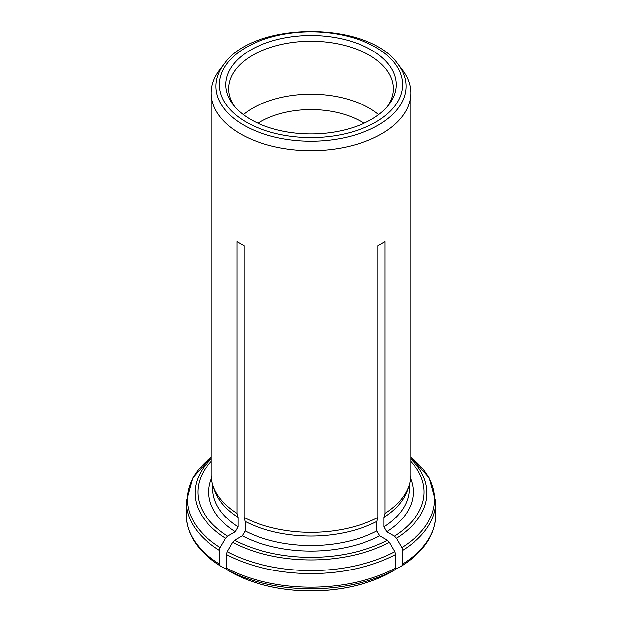 <?xml version="1.0" encoding="UTF-8"?>
<svg xmlns="http://www.w3.org/2000/svg" width="622" height="622" viewBox="0 0 622 622"><rect width="100%" height="100%" fill="white"/><g stroke="black" fill="none" stroke-linecap="round" stroke-linejoin="round"><path stroke-width="0.93" d="M402.652 550.408A124.727 72.012 0 0 0 435.727 501.565L435.727 515.156A124.727 72.012 180 0 1 402.652 563.998L402.652 550.408L401.828 547.624L396.424 538.263L394.426 536.156L386.767 531.732L383.937 526.842L383.937 517.333L384.995 513.383A99.784 57.613 0 0 0 408.981 485.65A99.784 57.613 0 0 0 410.784 474.741L410.784 93.059A99.784 57.613 180 0 1 346.866 146.823A99.784 57.613 180 0 1 237.005 131.708A99.784 57.613 180 0 1 211.216 93.059A99.784 57.613 180 0 1 219.908 69.547L224.254 63.934A95.018 54.86 0 0 0 243.808 125.115A95.018 54.86 0 0 0 364.889 131.514A95.018 54.86 0 0 0 397.746 63.934L402.092 69.547A99.784 57.613 180 0 1 410.784 93.059M383.937 517.333A98.284 56.742 0 0 0 407.503 490.05L408.981 485.65M402.652 563.998L401.828 565.826L395.343 569.278M435.727 515.156C435.151 534.92 423.862 551.8 401.866 565.802L401.828 565.826M211.216 93.059L211.216 474.741A99.784 57.613 0 0 0 213.019 485.65A99.784 57.613 0 0 0 237.005 513.383L238.063 517.333A98.284 56.742 0 0 1 214.497 490.05L213.019 485.65M212.716 484.678L212.716 488.806A98.284 56.742 0 0 0 238.063 526.842L235.233 531.732L227.574 536.156L225.576 538.263L220.172 547.624L219.348 550.408L219.348 563.998L220.172 565.826L226.657 569.278M238.063 526.842L238.063 517.333M219.348 563.998A124.727 72.012 180 0 1 186.273 515.156C186.849 534.92 198.138 551.8 220.134 565.802L220.172 565.826M377.943 517.457L376.885 521.407A98.284 56.742 0 0 1 245.115 521.407L244.057 517.457A99.784 57.613 0 0 0 377.943 517.457L377.943 245.659L384.995 241.585L384.995 513.383M363.994 123.21A71.289 41.153 0 0 0 361.405 121.64A71.289 41.153 0 0 0 258.006 123.21M245.115 521.407L245.115 530.916A98.284 56.742 0 0 0 376.885 530.916L379.708 535.806L387.366 540.23L389.364 542.337L394.776 551.698L395.6 554.482L395.6 568.073L394.776 569.9L388.657 573.422A114.922 66.352 180 0 1 233.343 573.422L233.468 573.492M386.581 574.495A114.743 66.243 180 0 1 379.575 577.768A114.743 66.243 180 0 1 242.424 577.768A114.743 66.243 180 0 1 235.419 574.495M250.752 119.478A85.206 49.192 0 0 0 388.781 104.776A85.206 49.192 0 0 0 311 35.508A85.206 49.192 0 0 0 233.219 104.776A85.206 49.192 0 0 0 250.752 119.478M376.885 530.916L376.885 521.407M245.115 530.916L242.292 535.806L234.634 540.23L232.636 542.337L227.224 551.698L226.4 554.482A124.727 72.012 0 0 0 395.6 554.482M395.6 568.073A124.727 72.012 180 0 1 226.4 568.073L226.4 554.482M243.381 114.619A82.322 47.529 180 0 1 369.211 108.119A82.322 47.529 180 0 1 378.619 114.619M387.397 106.479A82.322 47.529 0 0 0 393.322 88.767A82.322 47.529 0 0 0 311 41.239A82.322 47.529 0 0 0 228.678 88.767A82.322 47.529 0 0 0 234.603 106.479M226.4 568.073L227.224 569.9L233.343 573.422M237.005 513.383L237.005 241.585L244.057 245.659L237.005 241.585M244.057 517.457L244.057 245.659M377.943 245.659L384.995 241.585M383.937 526.842A98.284 56.742 0 0 0 409.284 488.806L409.284 484.678M386.767 531.732A102.28 59.051 0 0 0 410.567 478.551M394.426 536.156A113.095 65.294 0 0 0 410.784 461.33M396.424 538.263A115.917 66.927 0 0 0 410.784 458.958M401.828 547.624A123.56 71.336 0 0 0 410.784 457.186L429.25 477.968L435.727 501.565M211.433 478.551A102.28 59.051 0 0 0 235.233 531.732M211.216 461.33A113.095 65.294 0 0 0 227.574 536.156M186.273 515.156L186.273 501.565A124.727 72.012 0 0 0 219.348 550.408M211.216 458.958A115.917 66.927 0 0 0 225.576 538.263M186.273 501.565L192.75 477.968L211.216 457.162A123.56 71.336 0 0 0 220.172 547.624M246.258 122.075A91.566 52.862 0 0 0 399.441 98.377A91.566 52.862 0 0 0 287.302 33.635A91.566 52.862 0 0 0 246.258 122.075M242.292 535.806A102.28 59.051 0 0 0 379.708 535.806M234.634 540.23A113.095 65.294 0 0 0 387.366 540.23M394.776 569.9A123.56 71.336 180 0 1 227.224 569.9M232.636 542.337A115.917 66.927 0 0 0 389.364 542.337M227.224 551.698A123.56 71.336 0 0 0 394.776 551.698M388.618 573.445L379.575 577.768M233.382 573.445L242.424 577.768M397.746 63.934C368.302 20.783 253.698 20.783 224.254 63.934"/></g></svg>
